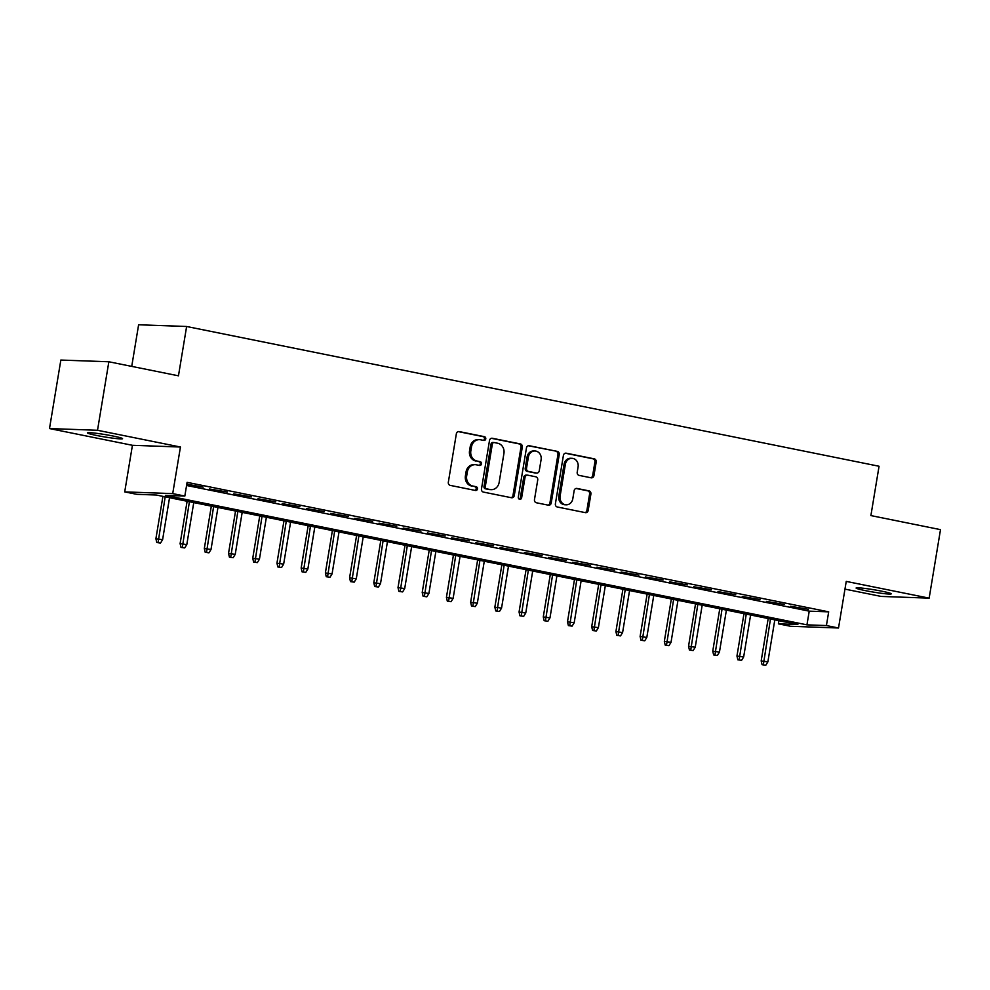<?xml version="1.0" encoding="UTF-8"?>
<svg xmlns="http://www.w3.org/2000/svg" width="990" height="990" viewBox="0 0 990 990"><rect width="100%" height="100%" fill="white"/><g stroke="black" fill="none" stroke-linecap="round" stroke-linejoin="round"><path stroke-width="1.49" d="M485.768 438.892A1.918 1.695 92 0 0 484.419 436.677L459.174 431.578A2.735 2.413 92 0 0 456.353 433.793L448.334 482.217A2.735 2.413 92 0 0 450.264 485.385L475.509 490.483A1.918 1.695 92 0 0 476.141 486.709L472.874 486.053A8.749 7.734 92 0 1 466.686 475.905L467.354 471.871A8.749 7.734 92 0 1 475.274 464.669A8.749 7.734 92 0 1 476.388 464.805L479.655 465.461A1.918 1.695 92 0 0 480.274 461.699L477.007 461.031A8.749 7.734 92 0 1 470.832 450.896L471.5 446.861A8.749 7.734 92 0 1 479.42 439.659A8.749 7.734 92 0 1 480.534 439.783L483.801 440.451A1.918 1.695 92 0 0 485.768 438.892M483.293 440.34A1.918 1.695 92 0 0 483.12 436.627L458.221 431.603M475.014 490.372A1.918 1.695 92 0 0 474.841 486.672L472.874 486.053M479.16 465.362A1.918 1.695 92 0 0 478.987 461.649L477.007 461.031M881.979 591.228A17.82 1.2 -170.6 0 0 856.102 588.023A17.82 1.2 -170.6 0 0 865.371 590.634A17.82 1.2 -170.6 0 0 891.26 593.839A17.82 1.2 -170.6 0 0 881.979 591.228M113.281 436.07A17.82 1.2 -170.6 0 0 87.405 432.865A17.82 1.2 -170.6 0 0 96.674 435.476A17.82 1.2 -170.6 0 0 122.562 438.681A17.82 1.2 -170.6 0 0 113.281 436.07M591.129 477.811A2.735 2.413 92 0 0 593.951 475.608L596.203 462.021A2.735 2.413 92 0 0 594.272 458.853L566.231 453.197A2.735 2.413 92 0 0 563.409 455.4L555.39 503.823A2.735 2.413 92 0 0 557.321 506.991L585.362 512.647A2.735 2.413 92 0 0 588.184 510.444L590.906 494.035A2.735 2.413 92 0 0 588.976 490.867L576.972 488.441A2.735 2.413 92 0 0 574.15 490.656L572.802 498.787A7.314 6.472 92 0 1 566.181 504.813A7.314 6.472 92 0 1 560.093 496.225L565.364 464.347A7.314 6.472 92 0 1 571.985 458.321A7.314 6.472 92 0 1 578.086 466.909L577.207 472.23A2.735 2.413 92 0 0 579.138 475.398L591.129 477.811M826.415 625.556L838.518 627.994L790.515 626.274L778.4 623.836L797.866 624.529L156.284 495.025L136.818 494.332L124.715 491.894L172.718 493.602L184.833 496.052L165.367 495.359L806.949 624.851L826.415 625.556L828.679 611.845L187.098 482.34L184.833 496.052M108.85 361.771L97.515 430.279L49.5 428.559L60.848 360.051L108.85 361.771L178.46 375.816L186.627 326.49L879.058 466.253L870.891 515.58L940.5 529.638L929.152 598.146L846.24 581.402L838.518 627.994M49.5 428.559L132.425 445.302L180.44 447.022L97.515 430.279M180.44 447.022L172.718 493.602M522.299 447.109A2.735 2.413 92 0 0 520.369 443.928L492.327 438.273A2.735 2.413 92 0 0 489.506 440.488L481.486 488.899A2.735 2.413 92 0 0 483.417 492.079L511.459 497.735A2.735 2.413 92 0 0 514.28 495.52L522.299 447.109L521 447.059A2.735 2.413 92 0 0 519.069 443.891L491.374 438.298M529.279 445.735L557.321 451.391A2.735 2.413 92 0 1 559.251 454.558L551.232 502.982A2.735 2.413 92 0 1 548.411 505.197L536.407 502.772A2.735 2.413 92 0 1 534.476 499.604L537.731 479.964A2.735 2.413 92 0 0 535.8 476.796L527.843 475.188A2.735 2.413 92 0 0 525.022 477.403L521.631 497.846A1.918 1.695 92 0 1 518.302 497.166L526.457 447.938A2.735 2.413 92 0 1 529.279 445.735L528.573 445.71M844.953 589.124L881.149 596.425L929.152 598.146M186.763 484.382L203.111 487.142L186.801 484.147M227.316 492.03L209.546 488.986L227.316 492.03M251.534 496.918L233.764 493.861L251.534 496.918M275.74 501.806L257.969 498.75L275.74 501.806M299.958 506.694L282.187 503.638L299.958 506.694M324.163 511.57L306.393 508.526L324.163 511.57M348.381 516.458L330.611 513.414L348.381 516.458M372.587 521.346L354.816 518.302L372.587 521.346M396.792 526.235L379.022 523.19L396.792 526.235M421.01 531.123L403.239 528.078L421.01 531.123M445.215 536.011L427.445 532.966L445.215 536.011M469.433 540.899L451.663 537.855L469.433 540.899M493.639 545.787L475.868 542.73L493.639 545.787M517.857 550.675L500.086 547.619L517.857 550.675M542.062 555.563L524.292 552.507L542.062 555.563M566.268 560.451L548.497 557.395L566.268 560.451M590.486 565.327L572.715 562.283L590.486 565.327M614.691 570.215L596.921 567.171L614.691 570.215M638.909 575.103L621.138 572.059L638.909 575.103M663.114 579.991L645.344 576.947L663.114 579.991M687.332 584.88L669.562 581.835L687.332 584.88M711.538 589.768L693.767 586.724L711.538 589.768M735.756 594.656L717.985 591.612L735.756 594.656M759.961 599.544L742.191 596.487L759.961 599.544M784.167 604.432L766.396 601.375L784.167 604.432M186.578 485.471L809.226 611.152L828.679 611.845M790.614 606.264L808.385 609.32L790.614 606.264M186.627 326.49L138.612 324.769L131.732 366.387M778.92 620.705L778.4 623.836M132.425 445.302L124.715 491.894M809.226 611.152L806.949 624.851M479.42 439.659L478.121 439.61A8.749 7.734 92 0 0 470.2 446.812L471.5 446.861M475.72 460.993A8.749 7.734 92 0 1 469.532 450.846L470.2 446.812M475.274 464.669L473.975 464.619A8.749 7.734 92 0 0 466.067 471.834L467.354 471.871M471.574 486.003A8.749 7.734 92 0 1 465.399 475.868L466.067 471.834M511.112 497.661A2.735 2.413 92 0 0 512.981 495.483L521 447.059M494.319 442.567A1.918 1.695 92 0 0 492.339 444.114L485.298 486.622A1.918 1.695 92 0 0 486.659 488.837L490.1 489.53A8.749 7.734 92 0 0 491.213 489.666A8.749 7.734 92 0 0 499.133 482.464L503.935 453.408A8.749 7.734 92 0 0 497.76 443.26L494.319 442.567M493.02 442.518A1.918 1.695 92 0 0 491.04 444.065L492.339 444.114M491.213 489.666L489.914 489.617A8.749 7.734 92 0 1 488.8 489.481L485.36 488.788A1.918 1.695 92 0 1 483.999 486.573L491.04 444.065M528.326 445.76L557.321 451.391M548.064 505.123A2.735 2.413 92 0 0 549.933 502.932L557.952 454.521A2.735 2.413 92 0 0 556.021 451.341M526.544 475.138A2.735 2.413 92 0 0 523.722 477.353L520.332 497.797L521.631 497.846M519.255 499.245A1.918 1.695 92 0 0 520.332 497.797M541.109 459.583A7.314 6.472 92 0 0 535.008 450.995A7.314 6.472 92 0 0 528.388 457.021L526.532 468.258A2.735 2.413 92 0 0 528.462 471.426L536.419 473.034A2.735 2.413 92 0 0 539.241 470.819L541.109 459.583M535.008 450.995L533.709 450.957A7.314 6.472 92 0 0 527.088 456.972L528.388 457.021M535.825 473.01A2.735 2.413 92 0 1 535.12 472.985L527.163 471.376A2.735 2.413 92 0 1 525.232 468.208L527.088 456.972M571.985 458.321L570.686 458.271A7.314 6.472 92 0 0 564.065 464.298L565.364 464.347M566.181 504.813L564.894 504.764A7.314 6.472 92 0 1 558.793 496.176L564.065 464.298M585.016 512.585A2.735 2.413 92 0 0 586.897 510.394L589.607 493.985A2.735 2.413 92 0 0 587.676 490.817L576.019 488.466M590.783 477.749A2.735 2.413 92 0 0 592.663 475.559L594.903 461.971A2.735 2.413 92 0 0 592.973 458.803L565.278 453.21M156.791 542.52L160.516 543.052L156.791 542.52L155.9 538.746L162.595 539.711L169.537 497.71M158.091 542.57L165.181 496.832M155.9 538.746L162.917 496.374M162.595 539.711L160.516 543.052M181.009 547.408L184.722 547.94L181.009 547.408L180.106 543.634L186.801 544.599L193.755 502.598M182.309 547.458L189.399 501.707M180.106 543.634L187.122 501.249M186.801 544.599L184.722 547.94M205.215 552.296L208.94 552.828L205.215 552.296L204.324 548.522L211.006 549.487L217.961 507.474M206.514 552.346L213.605 506.595M204.324 548.522L211.328 506.138M211.006 549.487L208.94 552.828M229.433 557.184L233.145 557.716L229.433 557.184L228.529 553.41L235.224 554.363L242.179 512.362M230.72 557.234L237.823 511.483M228.529 553.41L235.546 511.026M235.224 554.363L233.145 557.716M253.638 562.072L257.351 562.605L253.638 562.072L252.735 558.298L259.43 559.251L266.384 517.25M254.937 562.11L262.028 516.372M252.735 558.298L259.751 515.914M259.43 559.251L257.351 562.605M277.844 566.961L281.568 567.493L277.844 566.961L276.953 563.174L283.647 564.139L290.602 522.138M279.143 566.998L286.246 521.26M276.953 563.174L283.969 520.802M283.647 564.139L281.568 567.493M302.061 571.849L305.774 572.381L302.061 571.849L301.158 568.062L307.853 569.027L314.808 527.027M303.361 571.886L310.452 526.148M301.158 568.062L308.175 525.69M307.853 569.027L305.774 572.381M326.267 576.725L329.992 577.269L326.267 576.725L325.376 572.95L332.071 573.915L339.025 531.915M327.566 576.774L334.657 531.036M325.376 572.95L332.393 530.578M332.071 573.915L329.992 577.269M350.485 581.613L354.197 582.157L350.485 581.613L349.581 577.838L356.276 578.804L363.231 536.803M351.784 581.662L358.875 535.924M349.581 577.838L356.598 535.466M356.276 578.804L354.197 582.157M374.69 586.501L378.415 587.033L374.69 586.501L373.799 582.726L380.494 583.692L387.436 541.691M375.99 586.55L383.081 540.812M373.799 582.726L380.816 540.354M380.494 583.692L378.415 587.033M398.908 591.389L402.621 591.921L398.908 591.389L398.005 587.615L404.7 588.58L411.654 546.579M400.195 591.438L407.298 545.7M398.005 587.615L405.021 545.243M404.7 588.58L402.621 591.921M423.114 596.277L426.839 596.809L423.114 596.277L422.21 592.503L428.905 593.468L435.86 551.467M424.413 596.327L431.504 550.589M422.21 592.503L429.227 550.118M428.905 593.468L426.839 596.809M447.319 601.165L451.044 601.697L447.319 601.165L446.428 597.391L453.123 598.356L460.078 556.343M448.618 601.215L455.722 555.464M446.428 597.391L453.445 555.006M453.123 598.356L451.044 601.697M471.537 606.053L475.25 606.585L471.537 606.053L470.634 602.279L477.329 603.232L484.283 561.231M472.836 606.103L479.927 560.352M470.634 602.279L477.65 559.894M477.329 603.232L475.25 606.585M495.743 610.941L499.467 611.474L495.743 610.941L494.851 607.167L501.546 608.12L508.501 566.119M497.042 610.979L504.133 565.24M494.851 607.167L501.868 564.783M501.546 608.12L499.467 611.474M519.96 615.83L523.673 616.362L519.96 615.83L519.057 612.043L525.752 613.008L532.707 571.007M521.26 615.867L528.351 570.129M519.057 612.043L526.074 569.671M525.752 613.008L523.673 616.362M544.166 620.718L547.891 621.25L544.166 620.718L543.275 616.931L549.97 617.896L556.912 575.895M545.465 620.755L552.556 575.017M543.275 616.931L550.292 574.559M549.97 617.896L547.891 621.25M568.384 625.593L572.096 626.138L568.384 625.593L567.48 621.819L574.175 622.784L581.13 580.784M569.683 625.643L576.774 579.905M567.48 621.819L574.497 579.447M574.175 622.784L572.096 626.138M592.589 630.482L596.314 631.026L592.589 630.482L591.698 626.707L598.381 627.672L605.336 585.672M593.889 630.531L600.98 584.793M591.698 626.707L598.702 584.335M598.381 627.672L596.314 631.026M616.807 635.37L620.52 635.902L616.807 635.37L615.904 631.595L622.599 632.561L629.553 590.56M618.094 635.419L625.197 589.681M615.904 631.595L622.92 589.223M622.599 632.561L620.52 635.902M641.013 640.258L644.725 640.79L641.013 640.258L640.109 636.483L646.804 637.449L653.759 595.448M642.312 640.307L649.403 594.569M640.109 636.483L647.126 594.111M646.804 637.449L644.725 640.79M665.218 645.146L668.943 645.678L665.218 645.146L664.327 641.371L671.022 642.337L677.977 600.336M666.518 645.195L673.608 599.457M664.327 641.371L671.344 598.987M671.022 642.337L668.943 645.678M689.436 650.034L693.149 650.566L689.436 650.034L688.533 646.26L695.227 647.225L702.182 605.224M690.735 650.084L697.826 604.333M688.533 646.26L695.549 603.875M695.227 647.225L693.149 650.566M713.641 654.922L717.366 655.454L713.641 654.922L712.751 651.148L719.445 652.113L726.4 610.1M714.941 654.972L722.032 609.221M712.751 651.148L719.767 608.763M719.445 652.113L717.366 655.454M737.859 659.81L741.572 660.342L737.859 659.81L736.956 656.036L743.651 656.989L750.606 614.988M739.159 659.86L746.25 614.109M736.956 656.036L743.973 613.652M743.651 656.989L741.572 660.342M762.065 664.698L765.79 665.231L762.065 664.698L761.174 660.912L767.869 661.877L774.811 619.876M763.364 664.736L770.455 618.998M761.174 660.912L768.191 618.54M767.869 661.877L765.79 665.231M483.12 436.627L484.419 436.677M474.841 486.672L476.141 486.709M478.987 461.649L480.274 461.699M469.532 450.846L470.832 450.896M465.399 475.868L466.686 475.905M458.469 431.553L459.174 431.578M512.981 495.483L514.28 495.52M491.622 438.248L492.327 438.273M519.069 443.891L520.369 443.928M483.999 486.573L485.298 486.622M485.36 488.788L486.659 488.837M488.8 489.481L490.1 489.53M557.952 454.521L559.251 454.558M549.933 502.932L551.232 502.982M523.722 477.353L525.022 477.403M525.232 468.208L526.532 468.258M527.163 471.376L528.462 471.426M535.12 472.985L536.419 473.034M558.793 496.176L560.093 496.225M576.279 488.417L576.972 488.441M587.676 490.817L588.976 490.867M589.607 493.985L590.906 494.035M586.897 510.394L588.184 510.444M565.538 453.173L566.231 453.197M592.973 458.803L594.272 458.853M594.903 461.971L596.203 462.021M592.663 475.559L593.951 475.608M492.772 442.493L494.072 442.542M526.197 475.101L527.497 475.15M535.479 473.022L536.766 473.071"/></g></svg>
